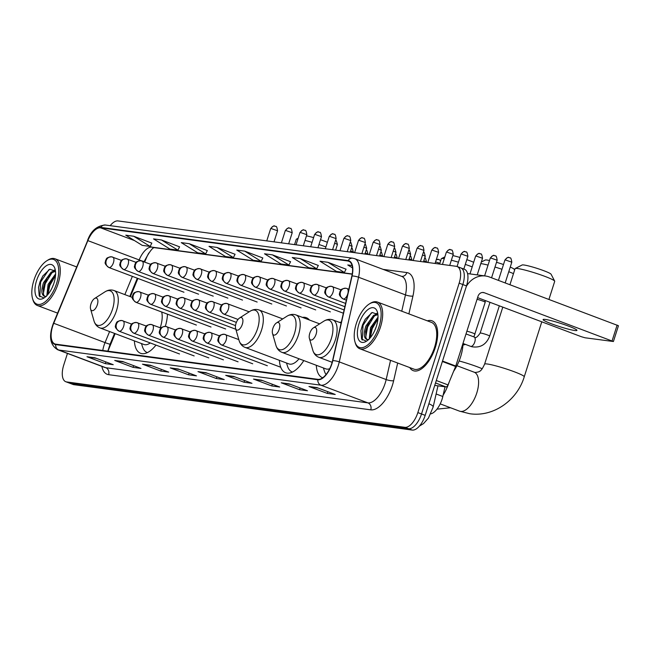 <?xml version="1.0" encoding="UTF-8"?>
<svg xmlns="http://www.w3.org/2000/svg" width="651" height="651" viewBox="0 0 651 651"><rect width="100%" height="100%" fill="white"/><g stroke="black" fill="none" stroke-linecap="round" stroke-linejoin="round"><path stroke-width="0.98" d="M165.33 326.371A29.409 13.85 -69.4 0 0 167.486 314.189M309.412 319.999A29.409 13.85 -69.4 0 0 306.328 317.704A29.409 13.85 -69.4 0 0 302.487 317.395M341.311 322.237A29.409 13.85 -69.4 0 0 339.383 322.351M445.032 386.784L442.818 396.5A16.649 7.836 110.6 0 1 442.062 399.258A16.649 7.836 110.6 0 1 430.799 413.873M115.154 333.637L109.132 348.228A22.191 10.457 -69.4 0 0 108.025 351.182M148.835 253.003A22.191 10.457 -69.4 0 0 146.247 258.276L144.693 262.044M137.922 278.449L130.395 296.693M316.305 365.284A29.409 13.85 -69.4 0 0 322.497 377.694A29.409 13.85 -69.4 0 0 322.701 377.767M279.417 360.337A29.409 13.85 -69.4 0 0 285.602 372.746A29.409 13.85 -69.4 0 0 303.789 360.573M134.383 340.88A29.409 13.85 -69.4 0 0 140.575 353.29A29.409 13.85 -69.4 0 0 155.963 345.103M67.452 353.42L63.733 365.089A16.649 7.836 -69.4 0 0 65.792 381.73L73.124 384.489A16.649 7.836 -69.4 0 0 73.954 384.692L412.213 430.075A16.649 7.836 -69.4 0 0 425.184 415.354L466.49 285.911A16.649 7.836 -69.4 0 0 464.432 269.27L460.762 267.895A16.649 7.836 -69.4 0 0 459.94 267.683M65.792 381.73A16.649 7.836 -69.4 0 0 66.622 381.934L404.889 427.316A16.649 7.836 -69.4 0 0 417.852 412.596L459.167 283.152L462.828 284.536A16.649 7.836 -69.4 0 0 460.762 267.895A16.649 7.836 -69.4 0 1 462.828 284.536L421.514 413.979L462.828 284.536L466.49 285.911M404.889 427.316L408.551 428.7A16.649 7.836 -69.4 0 0 421.514 413.979A16.649 7.836 -69.4 0 1 408.551 428.7L70.284 383.317L408.551 428.7L412.213 430.075M69.462 383.105A16.649 7.836 -69.4 0 0 70.284 383.317A16.649 7.836 -69.4 0 1 69.462 383.105M435.34 347.447A26.634 12.548 -69.4 0 0 432.036 320.821A26.634 12.548 -69.4 0 0 427.365 320.845A26.634 12.548 -69.4 0 1 432.036 320.821A26.634 12.548 -69.4 0 1 435.34 347.447A26.634 12.548 -69.4 0 1 413.271 370.671A26.634 12.548 -69.4 0 0 435.34 347.447M331.75 363.632A17.756 8.365 110.6 0 1 317.916 379.338L55.758 344.167A17.756 8.365 110.6 0 1 54.879 343.948A17.756 8.365 110.6 0 1 53.74 323.287L87.844 240.618A17.756 8.365 110.6 0 1 100.62 227.817L347.959 261.002A17.756 8.365 110.6 0 1 348.838 261.222A17.756 8.365 110.6 0 1 351.841 276.032L332.555 360.695A17.756 8.365 110.6 0 1 331.75 363.632M331.961 363.665A18.195 8.569 -69.4 0 0 332.783 360.646L352.077 275.991A18.195 8.569 -69.4 0 0 348.09 260.587L100.75 227.402A18.195 8.569 -69.4 0 0 87.665 240.512L53.553 323.189A18.195 8.569 -69.4 0 0 55.628 344.591L317.786 379.761A18.195 8.569 -69.4 0 0 331.961 363.665M96.315 358.319L87.641 356.903A4.435 3.89 -82.4 0 1 86.982 356.732L105.307 363.624L113.233 364.69L94.908 357.79L86.982 356.732M105.853 361.915L105.307 363.624M124.064 362.046L115.39 360.63A4.435 3.89 -82.4 0 1 114.731 360.451L133.056 367.351L140.982 368.417L122.657 361.517L114.731 360.451M133.601 365.634L133.056 367.351M151.813 365.764L143.139 364.348A4.435 3.89 -82.4 0 1 142.479 364.178L160.805 371.07L168.731 372.136L150.405 365.235L142.479 364.178M161.35 369.361L160.805 371.07M179.562 369.491L170.887 368.075A4.435 3.89 -82.4 0 1 170.228 367.896L188.554 374.797L196.48 375.863L178.154 368.962L170.228 367.896M189.099 373.08L188.554 374.797M318.306 388.102L309.624 386.686A4.435 3.89 -82.4 0 1 308.973 386.515L327.29 393.407L335.224 394.473L316.899 387.573L308.973 386.515M327.844 391.699L327.29 393.407M290.558 384.383L281.875 382.967A4.435 3.89 -82.4 0 1 281.224 382.788L299.541 389.689L307.475 390.755L289.15 383.854L281.224 382.788M300.095 387.972L299.541 389.689M262.809 380.656L254.126 379.24A4.435 3.89 -82.4 0 1 253.475 379.069L271.793 385.962L279.727 387.028L261.401 380.127L253.475 379.069M272.346 384.253L271.793 385.962M235.06 376.937L226.385 375.521A4.435 3.89 -82.4 0 1 225.726 375.342L244.044 382.243L251.978 383.309L233.652 376.408L225.726 375.342M244.597 380.526L244.044 382.243M207.311 373.21L198.636 371.794A4.435 3.89 -82.4 0 1 197.977 371.623L216.303 378.516L224.229 379.582L205.903 372.681L197.977 371.623M216.848 376.807L216.303 378.516M409.772 367.579A26.634 12.548 -69.4 0 0 413.271 370.671A26.634 12.548 -69.4 0 1 409.772 367.579M459.167 283.152A16.649 7.836 -69.4 0 0 457.1 266.511A16.649 7.836 -69.4 0 0 456.278 266.308L118.01 220.925A16.649 7.836 -69.4 0 0 110.198 225.669M207.319 250.562L189.197 243.686L181.271 242.628L197.725 252.816L205.659 253.874L207.335 250.521M179.57 246.835L161.448 239.967L153.522 238.901L169.976 249.089L177.91 250.155L179.595 246.794M151.821 243.116L133.699 236.24L125.773 235.182L142.227 245.37L150.161 246.428L151.846 243.075M290.566 261.726L272.444 254.858L264.518 253.792L280.972 263.98L288.898 265.047L290.582 261.686M318.315 265.453L300.192 258.577L292.266 257.519L308.72 267.707L316.646 268.765L318.331 265.413M346.063 269.172L327.941 262.304L320.015 261.238L336.469 271.426L344.395 272.492L346.08 269.132M352.101 265.543L347.764 264.965L352.516 267.903M235.068 254.281L216.946 247.413L209.02 246.347L225.474 256.535L233.4 257.601L235.084 254.24M244.695 251.131L236.769 250.074L253.223 260.262L261.149 261.32L262.833 257.967L244.695 251.131L261.149 261.32M272.444 254.858L288.898 265.047M300.192 258.577L316.646 268.765M327.941 262.304L344.395 272.492M216.946 247.413L233.4 257.601M189.197 243.686L205.659 253.874M161.448 239.967L177.91 250.155M133.699 236.24L150.161 246.428M574.687 330.488A17.756 1.693 -162.3 0 0 576.941 330.366A17.756 1.693 -162.3 0 0 564.653 324.719A17.756 1.693 -162.3 0 0 545.367 319.446A17.756 1.693 -162.3 0 0 543.113 319.568A17.756 1.693 -162.3 0 0 555.401 325.215A17.756 1.693 -162.3 0 0 574.687 330.488M434.746 385.4L446 386.914L435.519 382.967M466.328 286.448A22.191 19.465 -82.4 0 1 485.556 276.008A22.191 19.465 -82.4 0 1 489.324 276.952L618.45 325.736L613.413 341.523L484.287 292.738A5.55 4.866 97.6 0 0 483.343 292.502A5.55 4.866 97.6 0 0 478.029 296.278L455.765 366.033A2.775 1.31 110.6 0 1 455.602 366.489L448.002 384.912A2.775 1.31 110.6 0 1 446 386.914M477.59 297.645L581.433 336.738L585.046 337.779L613.413 341.523M356.317 323.531A23.859 11.238 -69.4 0 0 354.958 341.824A23.859 11.238 -69.4 0 0 366.122 346.096A23.859 11.238 -69.4 0 0 379.045 326.582A23.859 11.238 -69.4 0 0 369.174 304.058A23.859 11.238 -69.4 0 0 356.317 323.531M354.958 341.824L355.283 342.947A24.966 11.759 -69.4 0 0 359.8 348.765A24.966 11.759 -69.4 0 0 380.493 326.997A24.966 11.759 -69.4 0 0 377.393 302.031A24.966 11.759 -69.4 0 0 370.159 303.431L369.174 304.058M359.8 348.765L413.857 369.117A24.966 11.759 -69.4 0 0 434.542 347.341A24.966 11.759 -69.4 0 0 431.45 322.383L377.393 302.031M453.625 371.282A27.741 13.069 -69.4 0 0 460.599 356.838A27.741 13.069 -69.4 0 0 463.032 343.256M374.545 330.96L376.205 326.835M369.255 338.894L370.492 327.713L378.011 317.175M370.085 337.983L370.207 333.369L371.631 328.145L374.081 323.197L377.946 318.542M368.881 339.594L367.172 339.594C363.795 338.422 363.372 333.89 365.911 325.988L373.609 315.328L377.718 314.132M368.653 339.488A13.874 6.534 -69.4 0 1 367.172 339.594L365.96 337.967L365.626 331.644L367.058 326.42L369.499 321.48L374.756 315.759L377.905 314.547M367.172 339.594L366.57 339.456M376.408 326.224A18.309 8.626 -69.4 0 0 377.434 312.146A18.309 8.626 -69.4 0 0 368.865 308.924A18.309 8.626 -69.4 0 0 358.961 323.889A18.309 8.626 -69.4 0 0 366.497 341.189A18.309 8.626 -69.4 0 0 376.408 326.224M377.889 314.409L372.201 312.496L365.219 319.267L362.477 324.898L360.931 330.659L361.606 339.13L366.244 341.1M362.233 340.066L363.046 325.256L371.298 312.928M365.707 337.234L367.628 326.981L374.292 316.077M376.555 314.14L377.344 313.627M370.289 337.747L372.209 328.706L377.93 318.819M360.931 330.667L362.477 325.044L365.357 319.047M365.553 332.173L367.058 326.769L369.784 321.024M375.253 314.482L377.019 313.261M370.134 333.898L371.64 328.495L374.366 322.75M515.21 268.529L522.135 264.99A15.258 1.457 17.7 0 1 523.965 264.998A15.258 1.457 17.7 0 1 539.866 269.302A15.258 1.457 17.7 0 1 551.08 274.226L554.676 281.118A20.808 1.986 -162.3 0 0 539.386 274.405A20.808 1.986 -162.3 0 0 517.708 268.537A20.808 1.986 -162.3 0 0 515.21 268.529A20.808 1.986 -162.3 0 0 515.063 268.676L509.945 284.715M309.778 333.312A6.656 3.133 -69.4 0 0 309.396 338.414A6.656 3.133 -69.4 0 0 312.513 339.61A6.656 3.133 -69.4 0 0 316.117 334.166A6.656 3.133 -69.4 0 0 313.367 327.884A6.656 3.133 -69.4 0 0 309.778 333.312M443.111 395.214A30.516 14.371 -69.4 0 0 449.157 382.113M548.939 299.395L554.709 281.33A20.808 1.986 -162.3 0 0 554.676 281.118M481.325 262.044L485.247 260.042A15.258 1.457 17.7 0 1 487.078 260.05A15.258 1.457 17.7 0 1 489.511 260.49M272.883 328.364A6.656 3.133 -69.4 0 0 272.509 333.467A6.656 3.133 -69.4 0 0 275.617 334.663A6.656 3.133 -69.4 0 0 279.23 329.219A6.656 3.133 -69.4 0 0 276.472 322.929A6.656 3.133 -69.4 0 0 272.883 328.364M319.649 323.856L295.985 314.946A19.978 9.407 -69.4 0 1 298.459 334.923A19.978 9.407 -69.4 0 1 281.907 352.337L325.817 368.865A19.978 9.407 -69.4 0 0 329.699 368.718M323.401 367.953L324.434 371.2A26.357 12.418 -69.4 0 0 326.053 374.52M513.476 273.648A20.808 1.986 -162.3 0 0 508.773 271.719M501.978 269.278A20.808 1.986 -162.3 0 0 494.996 267.048M488.038 265.112A20.808 1.986 -162.3 0 0 480.829 263.59M496.51 262.304A15.258 1.457 17.7 0 1 503.492 264.526M510.246 267.089A15.258 1.457 17.7 0 1 514.184 269.278L514.607 270.1M444.283 258.691A20.808 1.986 -162.3 0 0 443.925 258.642A20.808 1.986 -162.3 0 0 441.427 258.626A20.808 1.986 -162.3 0 0 441.28 258.781L439.588 264.07M235.996 323.417A6.656 3.133 -69.4 0 0 235.613 328.519A6.656 3.133 -69.4 0 0 238.73 329.715A6.656 3.133 -69.4 0 0 242.335 324.263A6.656 3.133 -69.4 0 0 239.584 317.981A6.656 3.133 -69.4 0 0 235.996 323.417M282.754 318.909L259.098 309.998A19.978 9.407 -69.4 0 1 261.572 329.967A19.978 9.407 -69.4 0 1 245.02 347.39L288.93 363.917A19.978 9.407 -69.4 0 0 299.045 358.782M286.505 363.006L287.539 366.244A26.357 12.418 -69.4 0 0 292.177 371.957A26.357 12.418 -69.4 0 0 292.437 372.046L292.177 371.957M472.203 266.894A20.808 1.986 -162.3 0 0 465.302 264.404M458.434 262.198A20.808 1.986 -162.3 0 0 451.371 260.221M452.844 255.591A15.258 1.457 17.7 0 1 459.948 257.454M466.816 259.651A15.258 1.457 17.7 0 1 473.676 262.28M297.873 239.072A20.808 1.986 -162.3 0 0 296.392 239.169A20.808 1.986 -162.3 0 0 296.246 239.324L294.561 244.605M90.961 303.96A6.656 3.133 -69.4 0 0 90.587 309.062A6.656 3.133 -69.4 0 0 93.695 310.25A6.656 3.133 -69.4 0 0 97.308 304.806A6.656 3.133 -69.4 0 0 94.55 298.524A6.656 3.133 -69.4 0 0 90.961 303.96M132.324 297.417L114.063 290.541A19.978 9.407 -69.4 0 1 116.537 310.511A19.978 9.407 -69.4 0 1 99.985 327.925L143.895 344.46A19.978 9.407 -69.4 0 0 150.259 342.955M160.219 327.746A19.978 9.407 -69.4 0 0 160.447 327.038A19.978 9.407 -69.4 0 0 161.66 311.992M141.47 343.549L142.512 346.788A26.357 12.418 -69.4 0 0 147.142 352.5A26.357 12.418 -69.4 0 0 147.411 352.59L147.142 352.5M325.899 246.949A20.808 1.986 -162.3 0 0 318.974 244.507M312.089 242.351A20.808 1.986 -162.3 0 0 305.01 240.431M306.466 235.857A15.258 1.457 17.7 0 1 313.603 237.615M320.495 239.755A15.258 1.457 17.7 0 1 327.38 242.286M477.053 299.33A4.996 0.472 17.7 0 1 482.83 301.071A4.996 0.472 17.7 0 1 485.215 302.251A4.996 0.472 17.7 0 1 485.207 302.267L473.887 336.901M33.909 280.272A23.859 11.238 -69.4 0 0 32.55 298.565A23.859 11.238 -69.4 0 0 43.707 302.837A23.859 11.238 -69.4 0 0 56.637 283.323A23.859 11.238 -69.4 0 0 46.766 260.807A23.859 11.238 -69.4 0 0 33.909 280.272M32.55 298.565L32.875 299.688A24.966 11.759 -69.4 0 0 37.392 305.514A24.966 11.759 -69.4 0 0 58.085 283.738A24.966 11.759 -69.4 0 0 54.985 258.772A24.966 11.759 -69.4 0 0 47.751 260.172L46.766 260.807M52.137 287.701L53.797 283.584M46.848 295.635L48.076 284.454L55.604 273.916M47.678 294.732L47.8 290.118L49.224 284.886L51.665 279.946L55.538 275.283M46.473 296.335L44.764 296.343C41.379 295.172 40.956 290.631 43.495 282.729L51.201 272.069L55.302 270.873M46.237 296.238A13.874 6.534 -69.4 0 1 44.764 296.343L43.552 294.708L43.218 288.393L44.642 283.161L47.084 278.221L52.349 272.5L55.49 271.296M44.764 296.343L44.154 296.197M53.992 282.965A18.309 8.626 -69.4 0 0 55.026 268.887A18.309 8.626 -69.4 0 0 46.457 265.665A18.309 8.626 -69.4 0 0 36.554 280.63A18.309 8.626 -69.4 0 0 44.089 297.938A18.309 8.626 -69.4 0 0 53.992 282.965M55.473 271.15L49.785 269.237L42.811 276.008L40.061 281.639L38.523 287.4L39.198 295.871L43.829 297.849M39.825 296.815L40.639 281.997L48.882 269.669M43.3 293.975L45.22 283.722L51.877 272.826M54.147 270.881L54.936 270.368M47.881 294.488L49.801 285.447L55.514 275.56M38.523 287.408L40.061 281.785L42.95 275.788M43.145 288.914L44.642 283.51L47.377 277.774M52.837 271.223L54.611 270.01M47.718 290.639L49.224 285.236L51.958 279.499M436.121 393.977L442.818 396.5M425.184 415.354L417.852 412.596M73.954 384.692L66.622 381.934M437.977 385.831L433.143 407.046A11.1 2.734 -167.2 0 0 428.887 403.758M53.74 323.287L105.039 342.597A17.756 8.365 -69.4 0 0 103.981 345.51A17.756 8.365 -69.4 0 0 102.777 350.474M109.604 331.546L105.039 342.597A9.985 0.586 22.4 0 0 110.117 344.135L107.83 351.149M397.68 363.022L393.643 380.713A27.741 13.069 110.6 0 1 370.777 409.845L108.619 374.675A5.55 4.866 97.6 0 0 105.722 367.693L367.88 402.863A22.191 10.457 -69.4 0 0 385.164 383.236A22.191 10.457 -69.4 0 0 386.173 379.557L390.551 360.345M108.619 374.675A27.741 13.069 110.6 0 1 101.865 366.375M104.616 367.416A22.191 10.457 -69.4 0 0 105.722 367.693L58.818 350.035A22.191 10.457 110.6 0 1 57.711 349.758L104.616 367.416M348.09 260.587A5.55 4.866 97.6 0 1 352.752 258.211L354.795 258.724A22.191 10.457 110.6 0 1 358.555 277.236L339.261 361.899A22.191 10.457 110.6 0 1 338.26 365.577A22.191 10.457 110.6 0 1 320.967 385.205A5.55 4.866 -82.4 0 1 317.786 379.761M332.783 360.646A5.55 1.367 -167.2 0 1 339.261 361.899L386.173 379.557A5.55 1.367 12.8 0 0 393.643 380.713M100.75 227.402A5.55 4.866 -82.4 0 1 105.413 225.026C96.958 225.677 91.01 230.804 87.576 240.406L87.926 240.431M87.665 240.512L53.472 323.075C48.516 336.185 49.932 345.071 57.711 349.758M401.748 311.202L405.459 294.895L358.555 277.236A5.55 1.367 -167.2 0 0 352.077 275.991M55.628 344.591A5.55 4.866 97.6 0 0 58.818 350.035L320.967 385.205L367.88 402.863A5.55 4.866 97.6 0 1 370.777 409.845M383.105 269.384L406.867 272.574A27.741 13.069 110.6 0 1 412.937 296.059L408.877 313.88M412.937 296.059A5.55 1.367 12.8 0 1 405.459 294.895A22.191 10.457 -69.4 0 0 401.708 276.382L354.795 258.724M401.634 276.358A5.55 4.866 97.6 0 0 406.867 272.574M100.62 227.817L134.472 240.569M149.99 246.412L151.919 247.136A17.756 8.365 -69.4 0 0 139.151 259.928L138.777 260.848M87.844 240.618L139.151 259.928A9.985 0.586 22.4 0 0 144.229 261.466L144.083 261.816M132.373 276.358L124.846 294.602M347.959 261.002L349.644 261.637M352.24 274.006L151.919 247.136A9.985 8.756 97.6 0 0 153.62 247.559L352.207 274.201M198.636 371.794L206.261 372.82M226.385 375.521L234.01 376.547M254.126 379.24L261.759 380.265M281.875 382.967L289.508 383.992M309.624 386.686L317.257 387.711M170.887 368.075L178.52 369.101M143.139 364.348L150.772 365.374M115.39 360.63L123.023 361.655M87.641 356.903L95.274 357.928M482.375 292.486L484.287 292.738M442.517 361.045L455.765 366.033M612.086 340.855L617.132 325.069M455.602 366.489L442.371 361.508M436.308 380.51L448.002 384.912M459.533 411.155L469.745 413.727C493.312 417.315 517.22 400.422 524.242 376.783A20.808 1.986 17.7 0 0 509.847 370.167A20.808 1.986 17.7 0 0 487.249 363.99A20.808 1.986 17.7 0 0 484.604 364.129C481.04 371.884 479.641 371.835 475.279 372.486L474.197 372.209A20.808 9.798 110.6 0 1 476.776 393.009A20.808 9.798 110.6 0 1 460.566 411.416A20.808 9.798 110.6 0 1 459.533 411.155L440.222 403.88M312.814 350.271A18.35 8.642 -69.4 0 0 321.399 353.558A18.35 8.642 -69.4 0 0 331.343 338.544A18.35 8.642 -69.4 0 0 323.75 321.228C326.826 319.283 329.87 318.844 332.881 319.901A19.978 9.407 -69.4 0 1 335.355 339.871A19.978 9.407 -69.4 0 1 318.803 357.285C315.849 356.097 313.847 353.762 312.814 350.271L309.396 338.414M459.11 360.963A20.808 1.986 17.7 0 1 482.228 368.751M272.509 333.467L275.926 345.315A18.35 8.642 -69.4 0 0 284.503 348.602A18.35 8.642 -69.4 0 0 294.447 333.597A18.35 8.642 -69.4 0 0 286.855 316.28C289.939 314.335 292.983 313.896 295.985 314.946M235.613 328.519L239.031 340.367A18.35 8.642 -69.4 0 0 247.616 343.655A18.35 8.642 -69.4 0 0 257.56 328.649A18.35 8.642 -69.4 0 0 249.968 311.324C253.044 309.388 256.087 308.94 259.098 309.998M90.587 309.062L93.996 320.91A18.35 8.642 -69.4 0 0 102.581 324.198A18.35 8.642 -69.4 0 0 112.525 309.184A18.35 8.642 -69.4 0 0 104.933 291.868C108.009 289.931 111.052 289.483 114.063 290.541M221.812 345.022A5.55 2.612 -69.4 0 0 226.133 340.115A5.55 2.612 -69.4 0 0 225.449 334.573A5.55 2.612 -69.4 0 0 225.173 334.5A5.55 4.866 97.6 0 0 224.229 334.264A5.55 4.866 97.6 0 0 218.907 338.04A5.55 4.866 -82.4 0 0 221.812 345.022A5.55 2.612 -69.4 0 1 221.535 344.957C215.619 340.188 218.59 339.741 218.24 337.975C219.436 336.608 217.987 335.029 224.229 334.264L238.811 339.602M207.173 343.061A5.55 2.612 -69.4 0 0 211.494 338.154A5.55 2.612 -69.4 0 0 210.802 332.604A5.55 2.612 -69.4 0 0 210.525 332.539A5.55 4.866 97.6 0 0 209.589 332.303A5.55 4.866 97.6 0 0 204.268 336.071A5.55 4.866 -82.4 0 0 207.173 343.061A5.55 2.612 -69.4 0 1 206.896 342.987C200.98 338.219 203.95 337.771 203.6 336.014C204.796 334.647 203.34 333.06 209.589 332.303L219.517 335.883M435.56 261.922L439.848 263.264M438.88 259.48A3.605 3.165 97.6 0 0 438.269 259.326A3.605 3.165 97.6 0 0 436.227 259.83M192.533 341.1A5.55 2.612 -69.4 0 0 196.854 336.185A5.55 2.612 -69.4 0 0 196.163 330.643A5.55 2.612 -69.4 0 0 195.886 330.57A5.55 4.866 97.6 0 0 194.95 330.334A5.55 4.866 97.6 0 0 189.628 334.109A5.55 4.866 -82.4 0 0 192.533 341.1A5.55 2.612 -69.4 0 1 192.257 341.026C186.341 336.258 189.303 335.81 188.953 334.044C190.157 332.685 188.7 331.099 194.95 330.334L204.878 333.922M423.817 260.791L426.584 262.027L425.428 258.138L424.794 257.723M177.886 339.13A5.55 2.612 -69.4 0 0 182.215 334.223A5.55 2.612 -69.4 0 0 181.523 328.674A5.55 2.612 -69.4 0 0 181.247 328.609A5.55 4.866 97.6 0 0 180.303 328.373A5.55 4.866 97.6 0 0 174.989 332.148A5.55 4.866 -82.4 0 0 177.886 339.13A5.55 2.612 -69.4 0 1 177.617 339.065C171.701 334.288 174.663 333.841 174.313 332.083C175.518 330.716 174.061 329.137 180.303 328.373L190.238 331.961M409.178 258.829L411.945 260.066L410.789 256.168L410.154 255.762M163.246 337.169A5.55 2.612 -69.4 0 0 167.567 332.262A5.55 2.612 -69.4 0 0 166.884 326.712A5.55 2.612 -69.4 0 0 166.607 326.647A5.55 4.866 97.6 0 0 165.663 326.403A5.55 4.866 97.6 0 0 160.349 330.179A5.55 4.866 -82.4 0 0 163.246 337.169A5.55 2.612 -69.4 0 1 162.97 337.096C157.054 332.327 160.024 331.88 159.674 330.114C160.878 328.755 159.422 327.168 165.663 326.403L175.599 329.992M394.539 256.86L397.305 258.105L396.142 254.207L395.515 253.8M148.607 335.2A5.55 2.612 -69.4 0 0 152.928 330.293A5.55 2.612 -69.4 0 0 152.244 324.751A5.55 2.612 -69.4 0 0 151.968 324.678A5.55 4.866 97.6 0 0 151.024 324.442A5.55 4.866 97.6 0 0 145.71 328.218A5.55 4.866 -82.4 0 0 148.607 335.2A5.55 2.612 -69.4 0 1 148.33 335.135C142.414 330.366 145.385 329.919 145.035 328.153C146.239 326.794 144.782 325.207 151.024 324.442L160.96 328.031M379.899 254.899L382.666 256.136L381.502 252.246L380.876 251.831M133.968 333.239A5.55 2.612 -69.4 0 0 138.289 328.332A5.55 2.612 -69.4 0 0 137.605 322.782A5.55 2.612 -69.4 0 0 137.328 322.717A5.55 4.866 97.6 0 0 136.385 322.481A5.55 4.866 97.6 0 0 131.063 326.249A5.55 4.866 -82.4 0 0 133.968 333.239A5.55 2.612 -69.4 0 1 133.691 333.174C127.775 328.397 130.745 327.949 130.395 326.192C131.592 324.825 130.143 323.238 136.385 322.481L146.32 326.061M365.252 252.938L368.027 254.175L366.863 250.277L366.236 249.87M119.328 331.278A5.55 2.612 -69.4 0 0 123.649 326.371A5.55 2.612 -69.4 0 0 122.958 320.821A5.55 2.612 -69.4 0 0 122.689 320.748A5.55 4.866 97.6 0 0 121.745 320.512A5.55 4.866 97.6 0 0 116.423 324.288A5.55 4.866 -82.4 0 0 119.328 331.278A5.55 2.612 -69.4 0 1 119.052 331.204C113.136 326.436 116.106 325.988 115.756 324.222C116.952 322.863 115.504 321.277 121.745 320.512L131.673 324.1M350.612 250.969L353.387 252.214L352.224 248.316L351.597 247.901M422.507 254.98L425.274 256.217L424.118 252.319L423.484 251.913M224.025 314.156A5.55 2.612 -69.4 0 0 228.355 309.249A5.55 2.612 -69.4 0 0 227.663 303.7A5.55 2.612 -69.4 0 0 227.386 303.635A5.55 4.866 97.6 0 0 226.45 303.39A5.55 4.866 97.6 0 0 221.128 307.166A5.55 4.866 -82.4 0 0 224.025 314.156A5.55 2.612 -69.4 0 1 223.757 314.083C217.841 309.315 220.803 308.867 220.453 307.101C221.657 305.742 220.201 304.155 226.45 303.39L249.211 311.813M407.868 253.011L410.635 254.256L409.479 250.358L408.844 249.951M209.386 312.187A5.55 2.612 -69.4 0 0 213.707 307.28A5.55 2.612 -69.4 0 0 213.023 301.738A5.55 2.612 -69.4 0 0 212.747 301.665A5.55 4.866 97.6 0 0 211.803 301.429A5.55 4.866 97.6 0 0 206.489 305.205A5.55 4.866 -82.4 0 0 209.386 312.187A5.55 2.612 -69.4 0 1 209.109 312.122C203.193 307.353 206.164 306.906 205.814 305.14C207.018 303.781 205.561 302.194 211.803 301.429L221.739 305.018M393.228 251.05L395.995 252.287L394.832 248.397L394.205 247.982M194.747 310.226A5.55 2.612 -69.4 0 0 199.068 305.319A5.55 2.612 -69.4 0 0 198.384 299.769A5.55 2.612 -69.4 0 0 198.107 299.704A5.55 4.866 97.6 0 0 197.163 299.468A5.55 4.866 97.6 0 0 191.85 303.236A5.55 4.866 -82.4 0 0 194.747 310.226A5.55 2.612 -69.4 0 1 194.47 310.161C188.554 305.384 191.524 304.937 191.174 303.179C192.379 301.812 190.922 300.225 197.163 299.468L207.099 303.049M378.589 249.089L381.356 250.326L380.192 246.428L379.566 246.021M180.107 308.265A5.55 2.612 -69.4 0 0 184.428 303.358A5.55 2.612 -69.4 0 0 183.745 297.808A5.55 2.612 -69.4 0 0 183.468 297.735A5.55 4.866 97.6 0 0 182.524 297.499A5.55 4.866 97.6 0 0 177.202 301.275A5.55 4.866 -82.4 0 0 180.107 308.265A5.55 2.612 -69.4 0 1 179.831 308.192C173.915 303.423 176.885 302.975 176.535 301.21C177.731 299.851 176.283 298.264 182.524 297.499L192.46 301.087M363.95 247.12L366.716 248.365L365.553 244.467L364.926 244.052M165.468 306.295A5.55 2.612 -69.4 0 0 169.789 301.389A5.55 2.612 -69.4 0 0 169.097 295.839A5.55 2.612 -69.4 0 0 168.829 295.774A5.55 4.866 97.6 0 0 167.885 295.538A5.55 4.866 97.6 0 0 162.563 299.314A5.55 4.866 -82.4 0 0 165.468 306.295A5.55 2.612 -69.4 0 1 165.191 306.23C159.275 301.462 162.245 301.006 161.896 299.248C163.092 297.881 161.643 296.303 167.885 295.538L177.813 299.126M349.302 245.158L352.077 246.395L350.913 242.498L350.287 242.091M150.829 304.334A5.55 2.612 -69.4 0 0 155.15 299.427A5.55 2.612 -69.4 0 0 154.458 293.878A5.55 2.612 -69.4 0 0 154.181 293.813A5.55 4.866 97.6 0 0 153.245 293.568A5.55 4.866 97.6 0 0 147.923 297.344A5.55 4.866 -82.4 0 0 150.829 304.334A5.55 2.612 -69.4 0 1 150.552 304.261C144.636 299.493 147.606 299.045 147.256 297.287C148.452 295.92 146.996 294.333 153.245 293.568L163.173 297.157M334.663 243.189L337.438 244.434L336.274 240.536L335.639 240.129M136.189 302.365A5.55 2.612 -69.4 0 0 140.51 297.458A5.55 2.612 -69.4 0 0 139.819 291.917A5.55 2.612 -69.4 0 0 139.542 291.843A5.55 4.866 97.6 0 0 138.606 291.607A5.55 4.866 97.6 0 0 133.284 295.383A5.55 4.866 -82.4 0 0 136.189 302.365A5.55 2.612 -69.4 0 1 135.913 302.3C129.997 297.531 132.959 297.084 132.609 295.318C133.813 293.959 132.356 292.372 138.606 291.607L148.534 295.196M505.396 259.969L511.808 262.19C511.279 258.829 510.693 257.397 510.034 257.894L508.854 257.519A3.605 3.165 97.6 0 0 505.396 259.969L504.94 259.993L498.43 280.386M509.464 257.674A3.605 3.165 97.6 0 0 508.854 257.519C508.447 256.787 507.145 257.609 504.94 259.993M346.348 300.152L343.093 298.931A5.55 2.612 -69.4 0 0 343.37 298.996A5.55 2.612 -69.4 0 0 347.691 294.089A5.55 2.612 -69.4 0 0 347.846 293.56M343.37 298.996A5.55 4.866 -82.4 0 1 340.473 292.014A5.55 4.866 97.6 0 1 345.787 288.238L347.007 288.548A5.55 2.612 -69.4 0 0 346.731 288.474A5.55 4.866 97.6 0 0 345.787 288.238C339.545 289.003 341.002 290.582 339.798 291.949C340.147 293.715 337.177 294.162 343.093 298.931M348.025 292.787A5.55 2.612 -69.4 0 0 347.007 288.548L348.838 289.231M463.032 343.484L470.64 346.348A4.996 2.352 -69.4 0 0 470.738 346.381A4.996 2.352 -69.4 0 0 474.774 341.995A4.996 2.352 -69.4 0 0 474.156 337.006A4.996 2.352 -69.4 0 0 474.05 336.974M489.983 302.308L480.161 333.084A4.996 0.472 17.7 0 1 480.951 333.076A4.996 0.472 17.7 0 1 487.298 334.923A4.996 0.472 17.7 0 1 489.674 336.119C486.297 344.566 480.365 348.106 471.877 346.747L470.64 346.348M490.756 258.008L497.169 260.229C496.64 256.868 496.046 255.436 495.395 255.924L494.215 255.558A3.605 3.165 97.6 0 0 490.756 258.008L490.301 258.032L484.604 275.878M494.825 255.705A3.605 3.165 97.6 0 0 494.215 255.558C493.808 254.826 492.498 255.648 490.301 258.032M328.731 297.035A5.55 2.612 -69.4 0 0 333.052 292.128A5.55 2.612 -69.4 0 0 332.368 286.578A5.55 2.612 -69.4 0 0 332.091 286.513A5.55 4.866 97.6 0 0 331.147 286.277A5.55 4.866 97.6 0 0 325.834 290.045A5.55 4.866 -82.4 0 0 328.731 297.035A5.55 2.612 -69.4 0 1 328.454 296.962C322.538 292.193 325.508 291.746 325.158 289.988C326.363 288.621 324.906 287.034 331.147 286.277L341.083 289.858M466.881 331.213A4.996 0.472 17.7 0 1 472.65 332.954A4.996 0.472 17.7 0 1 475.035 334.158M476.117 256.046L482.529 258.26C482 254.899 481.406 253.467 480.755 253.963L479.575 253.589A3.605 3.165 97.6 0 0 476.117 256.046L475.661 256.071L469.965 273.916M480.186 253.744A3.605 3.165 97.6 0 0 479.575 253.589C479.169 252.857 477.858 253.687 475.661 256.071M314.091 295.074A5.55 2.612 -69.4 0 0 318.412 290.167A5.55 2.612 -69.4 0 0 317.729 284.617A5.55 2.612 -69.4 0 0 317.452 284.544A5.55 4.866 97.6 0 0 316.508 284.308A5.55 4.866 97.6 0 0 311.186 288.084A5.55 4.866 -82.4 0 0 314.091 295.074A5.55 2.612 -69.4 0 1 313.815 295.001C307.899 290.232 310.869 289.785 310.519 288.019C311.715 286.66 310.267 285.073 316.508 284.308L326.444 287.897M461.478 254.077L467.89 256.299C467.361 252.938 466.767 251.506 466.116 251.994L464.936 251.628A3.605 3.165 97.6 0 0 461.478 254.077L461.022 254.102L457.059 266.495M465.546 251.782A3.605 3.165 97.6 0 0 464.936 251.628C464.529 250.895 463.219 251.717 461.022 254.102M299.452 293.105A5.55 2.612 -69.4 0 0 303.773 288.198A5.55 2.612 -69.4 0 0 303.081 282.648A5.55 2.612 -69.4 0 0 302.813 282.583A5.55 4.866 97.6 0 0 301.869 282.347A5.55 4.866 97.6 0 0 296.547 286.123A5.55 4.866 -82.4 0 0 299.452 293.105A5.55 2.612 -69.4 0 1 299.175 293.04C293.259 288.263 296.229 287.815 295.88 286.058C297.076 284.69 295.627 283.112 301.869 282.347L311.796 285.935M446.838 252.116L453.251 254.329C452.722 250.977 452.128 249.545 451.468 250.033L450.297 249.659A3.605 3.165 97.6 0 0 446.838 252.116L446.374 252.14L442.452 264.452M450.907 249.813A3.605 3.165 97.6 0 0 450.297 249.659C449.882 248.926 448.58 249.756 446.374 252.14M284.812 291.143A5.55 2.612 -69.4 0 0 289.134 286.237A5.55 2.612 -69.4 0 0 288.442 280.687A5.55 2.612 -69.4 0 0 288.165 280.622A5.55 4.866 97.6 0 0 287.229 280.378A5.55 4.866 97.6 0 0 281.907 284.153A5.55 4.866 -82.4 0 0 284.812 291.143A5.55 2.612 -69.4 0 1 284.536 291.07C278.62 286.302 281.582 285.854 281.24 284.088C282.436 282.729 280.98 281.142 287.229 280.378L297.157 283.966M432.199 250.147L438.611 252.368C438.082 249.007 437.488 247.575 436.829 248.072L435.649 247.697A3.605 3.165 97.6 0 0 432.199 250.147L431.735 250.171L427.805 262.483M436.268 247.852A3.605 3.165 97.6 0 0 435.649 247.697C435.242 246.965 433.94 247.795 431.735 250.171M270.173 289.174A5.55 2.612 -69.4 0 0 274.494 284.267A5.55 2.612 -69.4 0 0 273.802 278.726A5.55 2.612 -69.4 0 0 273.526 278.652A5.55 4.866 97.6 0 0 272.59 278.416A5.55 4.866 97.6 0 0 267.268 282.192A5.55 4.866 -82.4 0 0 270.173 289.174A5.55 2.612 -69.4 0 1 269.896 289.109C263.98 284.341 266.943 283.893 266.593 282.127C267.797 280.768 266.34 279.181 272.59 278.416L282.518 282.005M417.551 248.186L423.972 250.407C423.443 247.046 422.849 245.614 422.19 246.102L421.01 245.736A3.605 3.165 97.6 0 0 417.551 248.186L417.096 248.21L413.165 260.522M421.62 245.891A3.605 3.165 97.6 0 0 421.01 245.736C420.603 245.004 419.301 245.826 417.096 248.21M255.526 287.213A5.55 2.612 -69.4 0 0 259.847 282.306A5.55 2.612 -69.4 0 0 259.163 276.756A5.55 2.612 -69.4 0 0 258.886 276.691A5.55 4.866 97.6 0 0 257.942 276.455A5.55 4.866 97.6 0 0 252.629 280.231A5.55 4.866 -82.4 0 0 255.526 287.213A5.55 2.612 -69.4 0 1 255.249 287.148C249.333 282.371 252.303 281.924 251.953 280.166C253.158 278.799 251.701 277.212 257.942 276.455L267.878 280.036M402.912 246.224L409.324 248.438C408.795 245.077 408.21 243.645 407.55 244.141L406.37 243.767A3.605 3.165 97.6 0 0 402.912 246.224L402.456 246.249L398.526 258.561M406.981 243.922A3.605 3.165 97.6 0 0 406.37 243.767C405.964 243.035 404.662 243.865 402.456 246.249M240.886 285.252A5.55 2.612 -69.4 0 0 245.207 280.345A5.55 2.612 -69.4 0 0 244.524 274.795A5.55 2.612 -69.4 0 0 244.247 274.722A5.55 4.866 97.6 0 0 243.303 274.486A5.55 4.866 97.6 0 0 237.989 278.262A5.55 4.866 -82.4 0 0 240.886 285.252A5.55 2.612 -69.4 0 1 240.61 285.179C234.694 280.41 237.664 279.963 237.314 278.197C238.518 276.838 237.062 275.251 243.303 274.486L253.239 278.075M388.273 244.255L394.685 246.477C394.156 243.116 393.562 241.684 392.911 242.172L391.731 241.806A3.605 3.165 97.6 0 0 388.273 244.255L387.817 244.28L383.887 256.592M392.341 241.96A3.605 3.165 97.6 0 0 391.731 241.806C391.324 241.073 390.014 241.895 387.817 244.28M226.247 283.283A5.55 2.612 -69.4 0 0 230.568 278.376A5.55 2.612 -69.4 0 0 229.884 272.834A5.55 2.612 -69.4 0 0 229.608 272.761A5.55 4.866 97.6 0 0 228.664 272.525A5.55 4.866 97.6 0 0 223.35 276.301A5.55 4.866 -82.4 0 0 226.247 283.283A5.55 2.612 -69.4 0 1 225.97 283.218C220.054 278.449 223.024 278.001 222.675 276.236C223.871 274.868 222.422 273.29 228.664 272.525L238.6 276.114M373.633 242.294L380.046 244.507C379.517 241.155 378.923 239.723 378.272 240.211L377.092 239.837A3.605 3.165 97.6 0 0 373.633 242.294L373.178 242.318L369.247 254.631M377.702 239.991A3.605 3.165 97.6 0 0 377.092 239.837C376.685 239.112 375.375 239.934 373.178 242.318M211.608 281.322A5.55 2.612 -69.4 0 0 215.929 276.415A5.55 2.612 -69.4 0 0 215.245 270.865A5.55 2.612 -69.4 0 0 214.968 270.8A5.55 4.866 97.6 0 0 214.024 270.556A5.55 4.866 97.6 0 0 208.702 274.331A5.55 4.866 -82.4 0 0 211.608 281.322A5.55 2.612 -69.4 0 1 211.331 281.248C205.415 276.48 208.385 276.032 208.035 274.274C209.231 272.907 207.783 271.321 214.024 270.556L223.96 274.144M358.994 240.333L365.406 242.546C364.877 239.186 364.283 237.753 363.624 238.25L362.452 237.875A3.605 3.165 97.6 0 0 358.994 240.333L358.53 240.357L354.608 252.661M363.063 238.03A3.605 3.165 97.6 0 0 362.452 237.875C362.037 237.143 360.735 237.973 358.53 240.357M196.968 279.36A5.55 2.612 -69.4 0 0 201.289 274.445A5.55 2.612 -69.4 0 0 200.598 268.904A5.55 2.612 -69.4 0 0 200.321 268.83A5.55 4.866 97.6 0 0 199.385 268.594A5.55 4.866 97.6 0 0 194.063 272.37A5.55 4.866 -82.4 0 0 196.968 279.36A5.55 2.612 -69.4 0 1 196.692 279.287C190.776 274.519 193.746 274.071 193.396 272.305C194.592 270.946 193.135 269.359 199.385 268.594L209.313 272.183M344.355 238.364L350.767 240.585C350.238 237.224 349.644 235.792 348.985 236.28L347.805 235.914A3.605 3.165 97.6 0 0 344.355 238.364L343.891 238.388L339.968 250.7M348.423 236.069A3.605 3.165 97.6 0 0 347.805 235.914C347.398 235.182 346.096 236.004 343.891 238.388M182.329 277.391A5.55 2.612 -69.4 0 0 186.65 272.484A5.55 2.612 -69.4 0 0 185.958 266.934A5.55 2.612 -69.4 0 0 185.681 266.869A5.55 4.866 97.6 0 0 184.746 266.633A5.55 4.866 97.6 0 0 179.424 270.409A5.55 4.866 -82.4 0 0 182.329 277.391A5.55 2.612 -69.4 0 1 182.052 277.326C176.136 272.549 179.098 272.102 178.748 270.344C179.953 268.977 178.496 267.39 184.746 266.633L194.673 270.222M329.715 236.403L336.128 238.616C335.599 235.263 335.005 233.823 334.345 234.319L333.166 233.945A3.605 3.165 97.6 0 0 329.715 236.403L329.251 236.427L325.321 248.739M333.784 234.1A3.605 3.165 97.6 0 0 333.166 233.945C332.759 233.213 331.457 234.043 329.251 236.427M167.681 275.43A5.55 2.612 -69.4 0 0 172.01 270.523A5.55 2.612 -69.4 0 0 171.319 264.973A5.55 2.612 -69.4 0 0 171.042 264.9A5.55 4.866 97.6 0 0 170.098 264.664A5.55 4.866 97.6 0 0 164.784 268.44A5.55 4.866 -82.4 0 0 167.681 275.43A5.55 2.612 -69.4 0 1 167.413 275.357C161.489 270.588 164.459 270.141 164.109 268.375C165.313 267.016 163.857 265.429 170.098 264.664L180.034 268.253M315.068 234.433L321.48 236.655C320.951 233.294 320.365 231.862 319.706 232.358L318.526 231.984A3.605 3.165 97.6 0 0 315.068 234.433L314.612 234.458L310.682 246.77M319.136 232.138A3.605 3.165 97.6 0 0 318.526 231.984C318.119 231.251 316.817 232.073 314.612 234.458M153.042 273.461A5.55 2.612 -69.4 0 0 157.363 268.554A5.55 2.612 -69.4 0 0 156.679 263.012A5.55 2.612 -69.4 0 0 156.403 262.939A5.55 4.866 97.6 0 0 155.459 262.703A5.55 4.866 97.6 0 0 150.145 266.479A5.55 4.866 -82.4 0 0 153.042 273.461A5.55 2.612 -69.4 0 1 152.765 273.396C146.849 268.627 149.82 268.179 149.47 266.414C150.674 265.047 149.217 263.468 155.459 262.703L165.395 266.292M300.428 232.472L306.841 234.694C306.312 231.333 305.726 229.901 305.067 230.389L303.887 230.023A3.605 3.165 97.6 0 0 300.428 232.472L299.973 232.497L296.042 244.809M304.497 230.169A3.605 3.165 97.6 0 0 303.887 230.023C303.48 229.29 302.17 230.112 299.973 232.497M138.403 271.5A5.55 2.612 -69.4 0 0 142.724 266.593A5.55 2.612 -69.4 0 0 142.04 261.043A5.55 2.612 -69.4 0 0 141.763 260.978A5.55 4.866 97.6 0 0 140.819 260.742A5.55 4.866 97.6 0 0 135.506 264.509A5.55 4.866 -82.4 0 0 138.403 271.5A5.55 2.612 -69.4 0 1 138.126 271.426C132.21 266.658 135.18 266.21 134.83 264.452C136.035 263.085 134.578 261.499 140.819 260.742L150.755 264.322M285.789 230.511L292.201 232.724C291.672 229.364 291.078 227.931 290.427 228.428L289.247 228.053A3.605 3.165 97.6 0 0 285.789 230.511L285.333 230.535L281.403 242.839M289.858 228.208A3.605 3.165 97.6 0 0 289.247 228.053C288.841 227.321 287.53 228.151 285.333 230.535M123.763 269.538A5.55 2.612 -69.4 0 0 128.084 264.631A5.55 2.612 -69.4 0 0 127.401 259.082A5.55 2.612 -69.4 0 0 127.124 259.008A5.55 4.866 97.6 0 0 126.18 258.772A5.55 4.866 97.6 0 0 120.858 262.548A5.55 4.866 -82.4 0 0 123.763 269.538A5.55 2.612 -69.4 0 1 123.487 269.465C117.571 264.697 120.541 264.249 120.191 262.483C121.387 261.124 119.939 259.537 126.18 258.772L136.116 262.361M271.15 228.542L277.562 230.763C277.033 227.402 276.439 225.97 275.788 226.458L274.608 226.092A3.605 3.165 97.6 0 0 271.15 228.542L270.694 228.566L266.764 240.878M275.218 226.247A3.605 3.165 97.6 0 0 274.608 226.092C274.201 225.36 272.891 226.182 270.694 228.566M109.124 267.569A5.55 2.612 -69.4 0 0 113.445 262.662A5.55 2.612 -69.4 0 0 112.753 257.112A5.55 2.612 -69.4 0 0 112.485 257.047A5.55 4.866 97.6 0 0 111.541 256.811A5.55 4.866 97.6 0 0 106.219 260.587A5.55 4.866 -82.4 0 0 109.124 267.569A5.55 2.612 -69.4 0 1 108.847 267.504C102.931 262.727 105.901 262.28 105.552 260.522C106.748 259.155 105.299 257.576 111.541 256.811L121.468 260.4M433.143 407.046L428.439 418.088L423.508 423.606L419.366 426.128M352.752 258.211L105.413 225.026M457.1 266.511L460.762 267.895M154.482 247.543C152.472 247.608 149.055 252.246 144.229 261.466M137.312 278.221L129.785 296.457M114.543 333.41L110.117 344.135M467.556 273.591L485.556 276.008M484.604 364.129L502.792 307.134M332.14 362.306L318.803 357.285M341.14 323.01L332.881 319.901M313.367 327.884L323.75 321.228M524.242 376.783L541.787 321.814M456.937 365.716L474.197 372.209M436.984 409.145L450.516 407.762M281.907 352.337C278.954 351.149 276.96 348.806 275.926 345.315M276.472 322.929L286.855 316.28M444.869 256.868L441.427 258.626M245.02 347.39C242.058 346.202 240.064 343.858 239.031 340.367M239.584 317.981L249.968 311.324M298.125 238.29L296.392 239.169M99.985 327.925C97.032 326.737 95.038 324.401 93.996 320.91M94.55 298.524L104.933 291.868M280.736 367.245L221.535 344.957M440.662 260.717L438.88 259.464L436.292 259.619M267.358 365.756L206.896 342.987M252.718 363.787L192.257 341.026M238.079 361.826L177.617 339.065M223.439 359.865L162.97 337.096M208.8 357.895L148.33 335.135M194.161 355.934L133.691 333.174M179.513 353.965L119.052 331.204M238.03 319.462L223.757 314.083M425.274 256.217L423.459 261.905M236.37 322.383L209.109 312.122M410.635 254.256L408.82 259.936M235.499 325.598L194.47 310.161M395.995 252.287L394.18 257.975M235.833 329.276L179.831 308.192M381.356 250.326L379.541 256.014M225.661 328.991L165.191 306.23M366.716 248.365L364.902 254.045M211.014 327.03L150.552 304.261M352.077 246.395L350.262 252.083M196.374 325.061L135.913 302.3M337.438 244.434L335.623 250.114M466.01 333.939L474.489 337.112C475.523 338.43 477.419 337.088 480.161 333.084M489.674 336.119L499.341 305.832M511.808 262.19L505.192 282.925M465.506 344.42L462.951 345.087M345.6 303.423L328.454 296.962M485.052 300.453L485.215 302.251M497.169 260.229L491.562 277.798M344.859 306.686L313.815 295.001M482.529 258.26L477.224 274.885M344.11 309.957L299.175 293.04M467.89 256.299L463.821 269.042M343.37 313.221L284.536 291.07M453.251 254.329L449.711 265.421M330.358 311.87L269.896 289.109M438.611 252.368L435.071 263.46M315.719 309.909L255.249 287.148M423.972 250.407L420.432 261.499M301.079 307.939L240.61 285.179M409.324 248.438L405.785 259.529M286.44 305.978L225.97 283.218M394.685 246.477L391.145 257.568M271.801 304.017L211.331 281.248M380.046 244.507L376.506 255.607M257.153 302.048L196.692 279.287M365.406 242.546L361.866 253.638M242.514 300.087L182.052 277.326M350.767 240.585L347.227 251.677M227.874 298.125L167.413 275.357M336.128 238.616L332.588 249.707M213.235 296.156L152.765 273.396M321.48 236.655L317.94 247.746M198.596 294.195L138.126 271.426M306.841 234.694L303.301 245.785M183.956 292.226L123.487 269.465M292.201 232.724L288.662 243.816M169.309 290.265L108.847 267.504M277.562 230.763L274.022 241.855M57.581 313.115L37.392 305.514M76.639 266.926L54.985 258.772"/></g></svg>
